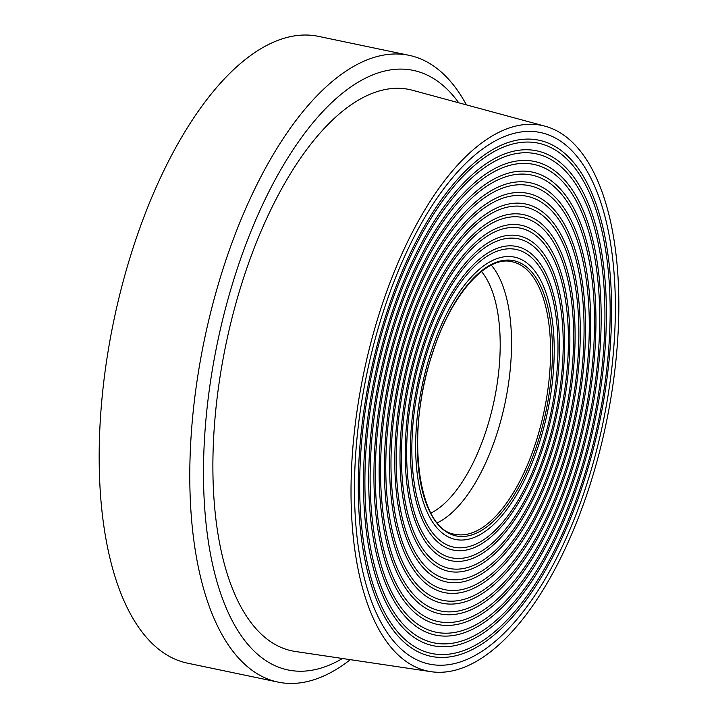 <?xml version="1.0" encoding="UTF-8"?>
<svg xmlns="http://www.w3.org/2000/svg" width="718" height="718" viewBox="0 0 718 718"><rect width="100%" height="100%" fill="white"/><g stroke="black" fill="none" stroke-linecap="round" stroke-linejoin="round"><path stroke-width="1.08" d="M350.321 659.663A320.165 142.209 -78.2 0 1 278.037 682.1A320.165 142.209 -78.2 0 1 223.54 267.293A320.165 142.209 -78.2 0 1 409.17 55.34A320.165 142.209 -78.2 0 1 466.404 104.873M278.037 682.1L187.425 663.145A320.165 142.209 -78.2 0 1 132.929 248.329A320.165 142.209 -78.2 0 1 318.559 36.385L409.17 55.34M342.477 658.496A306.245 136.025 -78.2 0 1 216.253 579.184A306.245 136.025 -78.2 0 1 235.809 273.172A306.245 136.025 -78.2 0 1 458.739 102.8M386.06 314.762A263.659 117.115 -78.2 0 1 558.182 148.42A263.659 117.115 -78.2 0 1 583.797 481.814A263.659 117.115 -78.2 0 1 451.864 656.566A263.659 117.115 -78.2 0 1 386.06 314.762M383.107 312.267A271.53 120.606 -78.2 0 1 518.979 132.3A271.53 120.606 -78.2 0 1 586.75 484.309A271.53 120.606 -78.2 0 1 409.484 655.624A271.53 120.606 -78.2 0 1 383.107 312.267M390.125 318.2A252.799 112.286 -78.2 0 1 555.167 158.705A252.799 112.286 -78.2 0 1 579.731 478.376A252.799 112.286 -78.2 0 1 453.22 645.931A252.799 112.286 -78.2 0 1 390.125 318.2M387.173 315.705A260.679 115.786 -78.2 0 1 517.615 142.936A260.679 115.786 -78.2 0 1 582.684 480.872A260.679 115.786 -78.2 0 1 412.509 645.329A260.679 115.786 -78.2 0 1 387.173 315.705M394.2 321.637A241.939 107.467 -78.2 0 1 552.142 168.999A241.939 107.467 -78.2 0 1 575.656 474.939A241.939 107.467 -78.2 0 1 454.584 635.295A241.939 107.467 -78.2 0 1 394.2 321.637M391.247 319.151A249.819 110.967 -78.2 0 1 516.26 153.571A249.819 110.967 -78.2 0 1 578.609 477.434A249.819 110.967 -78.2 0 1 415.525 635.044A249.819 110.967 -78.2 0 1 391.247 319.151M398.275 325.083A231.088 102.647 -78.2 0 1 549.126 179.285A231.088 102.647 -78.2 0 1 571.582 471.502A231.088 102.647 -78.2 0 1 455.948 624.66A231.088 102.647 -78.2 0 1 398.275 325.083M395.322 322.588A238.959 106.138 -78.2 0 1 514.896 164.207A238.959 106.138 -78.2 0 1 574.535 473.997A238.959 106.138 -78.2 0 1 418.54 624.75A238.959 106.138 -78.2 0 1 395.322 322.588M402.34 328.521A220.229 97.819 -78.2 0 1 546.111 189.579A220.229 97.819 -78.2 0 1 567.516 468.055A220.229 97.819 -78.2 0 1 457.312 614.025A220.229 97.819 -78.2 0 1 402.34 328.521M399.387 326.026A228.1 101.319 -78.2 0 1 513.532 174.842A228.1 101.319 -78.2 0 1 570.469 470.55A228.1 101.319 -78.2 0 1 421.556 614.464A228.1 101.319 -78.2 0 1 399.387 326.026M406.415 331.958A209.369 92.999 -78.2 0 1 543.095 199.873A209.369 92.999 -78.2 0 1 563.442 464.618A209.369 92.999 -78.2 0 1 458.667 603.389A209.369 92.999 -78.2 0 1 406.415 331.958M403.462 329.463A217.24 96.499 -78.2 0 1 512.176 185.477A217.24 96.499 -78.2 0 1 566.394 467.113A217.24 96.499 -78.2 0 1 424.571 604.17A217.24 96.499 -78.2 0 1 403.462 329.463M410.49 335.405A198.509 88.179 -78.2 0 1 540.08 210.159A198.509 88.179 -78.2 0 1 559.367 461.18A198.509 88.179 -78.2 0 1 460.032 592.754A198.509 88.179 -78.2 0 1 410.49 335.405M407.537 332.91A206.389 91.671 -78.2 0 1 510.812 196.113A206.389 91.671 -78.2 0 1 562.32 463.675A206.389 91.671 -78.2 0 1 427.587 593.885A206.389 91.671 -78.2 0 1 407.537 332.91M414.555 338.842A187.658 83.351 -78.2 0 1 537.064 220.453A187.658 83.351 -78.2 0 1 555.301 457.743A187.658 83.351 -78.2 0 1 461.396 582.119A187.658 83.351 -78.2 0 1 414.555 338.842M411.602 336.347A195.529 86.851 -78.2 0 1 509.448 206.748A195.529 86.851 -78.2 0 1 558.254 460.238A195.529 86.851 -78.2 0 1 430.603 583.59A195.529 86.851 -78.2 0 1 411.602 336.347M418.63 342.28A176.799 78.531 -78.2 0 1 534.048 230.738A176.799 78.531 -78.2 0 1 551.227 454.297A176.799 78.531 -78.2 0 1 462.751 571.483A176.799 78.531 -78.2 0 1 418.63 342.28M415.677 339.785A184.67 82.032 -78.2 0 1 508.084 217.383A184.67 82.032 -78.2 0 1 554.179 456.792A184.67 82.032 -78.2 0 1 433.618 573.305A184.67 82.032 -78.2 0 1 415.677 339.785M422.705 345.717A165.939 73.703 -78.2 0 1 531.033 241.033A165.939 73.703 -78.2 0 1 547.152 450.859A165.939 73.703 -78.2 0 1 464.115 560.839A165.939 73.703 -78.2 0 1 422.705 345.717M419.752 343.222A173.81 77.203 -78.2 0 1 506.728 228.028A173.81 77.203 -78.2 0 1 550.105 453.354A173.81 77.203 -78.2 0 1 436.634 563.011A173.81 77.203 -78.2 0 1 419.752 343.222M426.77 349.163A155.079 68.883 -78.2 0 1 528.017 251.318A155.079 68.883 -78.2 0 1 543.086 447.422A155.079 68.883 -78.2 0 1 465.479 550.203A155.079 68.883 -78.2 0 1 426.77 349.163M423.817 346.668A162.959 72.383 -78.2 0 1 505.364 238.663A162.959 72.383 -78.2 0 1 546.039 449.917A162.959 72.383 -78.2 0 1 439.658 552.725A162.959 72.383 -78.2 0 1 423.817 346.668M430.845 352.601A144.219 64.064 -78.2 0 1 524.993 261.612A144.219 64.064 -78.2 0 1 539.012 443.984A144.219 64.064 -78.2 0 1 466.844 539.568A144.219 64.064 -78.2 0 1 430.845 352.601M427.892 350.106A152.099 67.555 -78.2 0 1 504 249.299A152.099 67.555 -78.2 0 1 541.964 446.47A152.099 67.555 -78.2 0 1 442.674 542.431A152.099 67.555 -78.2 0 1 427.892 350.106M491.309 265.166A139.202 61.829 -78.2 0 1 496.847 433.959A139.202 61.829 -78.2 0 1 437.406 522.803A139.202 61.829 101.8 0 0 511.225 355.931A139.202 61.829 101.8 0 0 491.309 265.166M589.451 486.589A278.728 123.81 -78.2 0 1 431.015 671.68A278.728 123.81 -78.2 0 1 380.405 309.988A278.728 123.81 -78.2 0 1 545.141 126.215A278.728 123.81 -78.2 0 1 589.451 486.589M431.015 671.68L295.179 651.459A286.76 127.373 -78.2 0 1 243.115 279.347A286.76 127.373 -78.2 0 1 412.59 90.288L545.141 126.215M430.926 513.092A130.847 58.122 101.8 0 0 499.907 356.433A130.847 58.122 101.8 0 0 481.482 271.467M455.203 534.291A139.202 61.829 101.8 0 0 535.906 442.135A139.202 61.829 101.8 0 0 512.212 261.783C486.858 254.845 450.787 294.568 432.308 353.92C404.539 434.39 418.567 530.701 455.203 534.291M537.647 442.826A140.593 62.448 -78.2 0 1 442.674 529.121A140.593 62.448 -78.2 0 1 432.209 353.75A140.593 62.448 -78.2 0 1 527.183 267.455A140.593 62.448 -78.2 0 1 537.647 442.826"/></g></svg>
